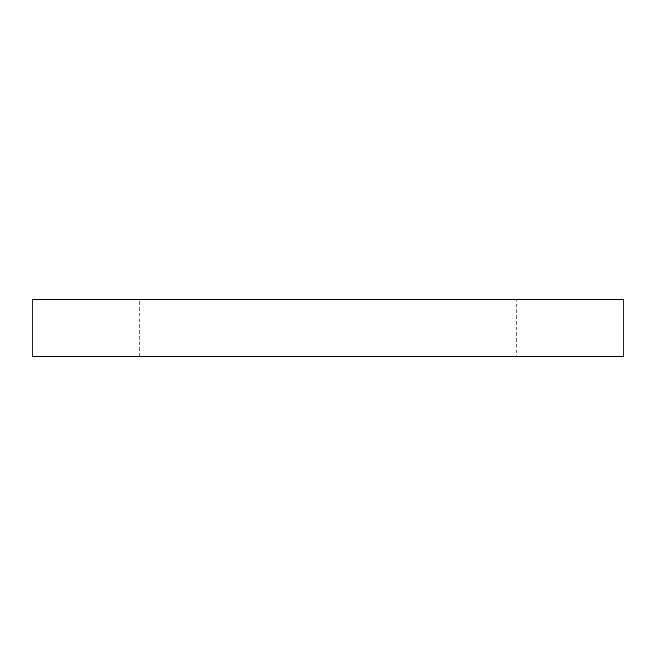 <?xml version="1.0" encoding="UTF-8"?>
<svg xmlns="http://www.w3.org/2000/svg" width="656" height="656" viewBox="0 0 656 656"><rect width="100%" height="100%" fill="white"/><g stroke="black" fill="none" stroke-linecap="round" stroke-linejoin="round"><path stroke-width="0.49" stroke-dasharray="3.28 2.46" d="M32.8 299.497L623.2 299.497M32.8 356.503L623.2 356.503M516.321 299.497L139.679 299.497L516.321 299.497L516.321 356.503L139.679 356.503L516.321 356.503M139.679 356.503L139.679 299.497"/><path stroke-width="0.98" d="M623.2 299.497L32.8 299.497L32.8 356.503L623.2 356.503L623.2 299.497"/></g></svg>
